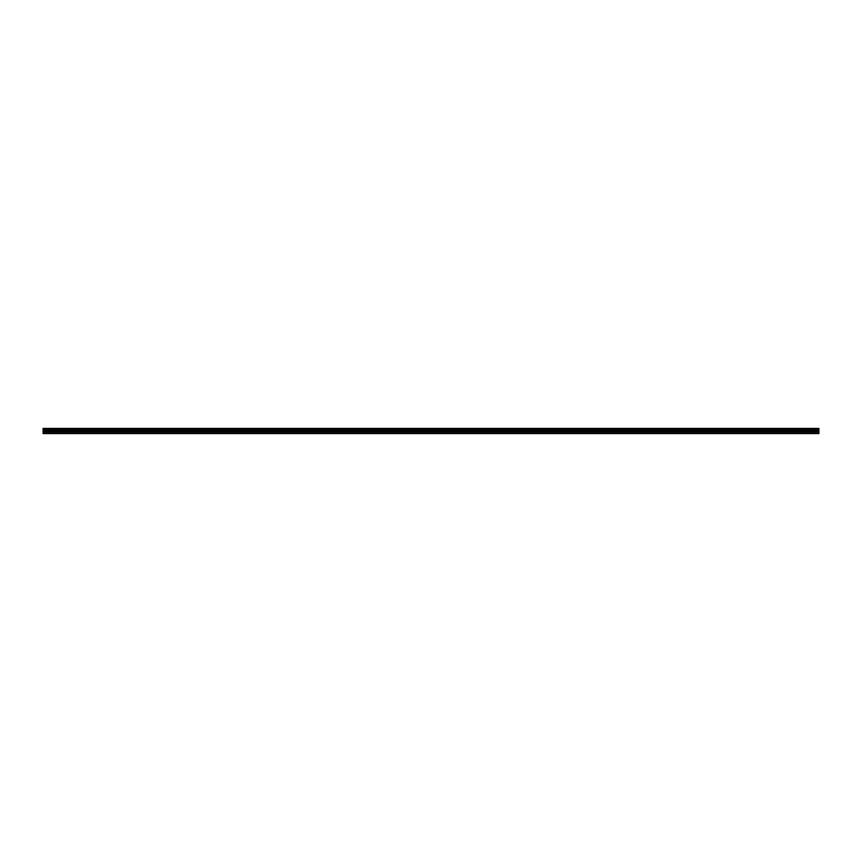 <?xml version="1.0" encoding="UTF-8"?>
<svg xmlns="http://www.w3.org/2000/svg" width="862" height="862" viewBox="0 0 862 862"><rect width="100%" height="100%" fill="white"/><g stroke="black" fill="none" stroke-linecap="round" stroke-linejoin="round"><path stroke-width="1.29" d="M43.1 433.564L818.9 433.564L818.9 431.528L43.1 431.528L43.1 433.564M43.1 428.953L818.9 428.953L43.1 428.436L818.9 428.436L43.1 428.436L43.1 431.528M43.1 430.472L818.9 430.472L818.9 431.528M818.9 428.953L818.9 430.472M43.1 433.047L818.9 433.047M43.1 431.722L818.9 431.722M43.1 431.291L818.9 431.291M43.1 430.709L818.9 430.709M43.1 430.278L818.9 430.278"/></g></svg>
